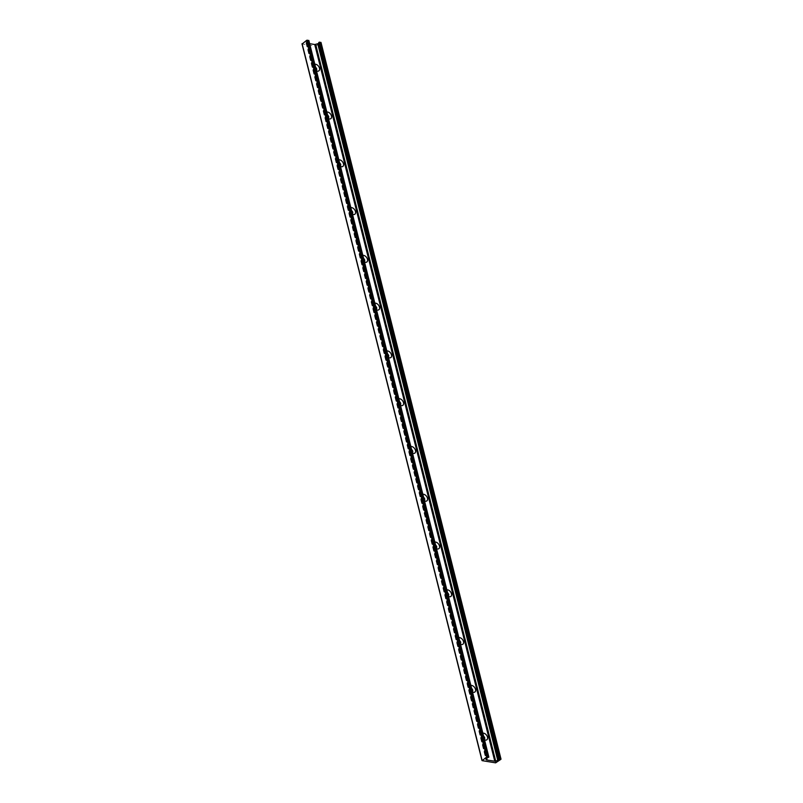 <?xml version="1.0" encoding="UTF-8"?>
<svg xmlns="http://www.w3.org/2000/svg" width="803" height="803" viewBox="0 0 803 803"><rect width="100%" height="100%" fill="white"/><g stroke="black" fill="none" stroke-linecap="round" stroke-linejoin="round"><path stroke-width="0.6" stroke-dasharray="4.01 3.01" d="M484.5 739.764A3.895 2.469 -126.2 0 1 484.289 739.643A3.895 2.469 -126.2 0 1 481.619 736.01A3.895 2.469 -126.2 0 1 482.854 733.229M483.617 736.241A1.867 1.174 53.8 0 0 482.201 736.07A1.867 1.174 53.8 0 0 481.89 737.264A1.867 1.174 53.8 0 0 483.165 739.011A1.867 1.174 53.8 0 0 483.717 739.212A1.867 1.174 53.8 0 0 484.339 739.121M483.848 737.154A1.867 1.174 53.8 0 0 481.8 736.361A1.867 1.174 53.8 0 0 481.68 738.108A1.867 1.174 53.8 0 0 483.316 739.513A1.867 1.174 53.8 0 0 483.998 739.372A1.867 1.174 53.8 0 0 484.299 738.961M472.495 691.985A3.895 2.469 -126.2 0 1 472.284 691.865A3.895 2.469 -126.2 0 1 469.625 688.231A3.895 2.469 -126.2 0 1 470.859 685.451M471.612 688.462A1.867 1.174 53.8 0 0 470.207 688.291A1.867 1.174 53.8 0 0 469.896 689.486A1.867 1.174 53.8 0 0 471.16 691.232A1.867 1.174 53.8 0 0 471.712 691.433A1.867 1.174 53.8 0 0 472.335 691.343M471.843 689.375A1.867 1.174 53.8 0 0 469.805 688.583A1.867 1.174 53.8 0 0 469.675 690.329A1.867 1.174 53.8 0 0 471.311 691.724A1.867 1.174 53.8 0 0 472.003 691.594A1.867 1.174 53.8 0 0 472.294 691.172M460.49 644.197A3.895 2.469 -126.2 0 1 460.28 644.086A3.895 2.469 -126.2 0 1 457.62 640.453A3.895 2.469 -126.2 0 1 458.854 637.672M459.607 640.684A1.867 1.174 53.8 0 0 458.202 640.503A1.867 1.174 53.8 0 0 457.891 641.707A1.867 1.174 53.8 0 0 459.165 643.454A1.867 1.174 53.8 0 0 459.717 643.655A1.867 1.174 53.8 0 0 460.33 643.564M459.838 641.597A1.867 1.174 53.8 0 0 457.8 640.804A1.867 1.174 53.8 0 0 457.68 642.551A1.867 1.174 53.8 0 0 459.316 643.946A1.867 1.174 53.8 0 0 459.999 643.815A1.867 1.174 53.8 0 0 460.29 643.394M448.496 596.418A3.895 2.469 -126.2 0 1 448.285 596.308A3.895 2.469 -126.2 0 1 445.615 592.674A3.895 2.469 -126.2 0 1 446.849 589.884M447.612 592.905A1.867 1.174 53.8 0 0 446.197 592.724A1.867 1.174 53.8 0 0 445.886 593.929A1.867 1.174 53.8 0 0 447.161 595.665A1.867 1.174 53.8 0 0 447.713 595.876A1.867 1.174 53.8 0 0 448.335 595.786M447.843 593.818A1.867 1.174 53.8 0 0 445.795 593.026A1.867 1.174 53.8 0 0 445.675 594.772A1.867 1.174 53.8 0 0 447.311 596.167A1.867 1.174 53.8 0 0 448.004 596.027A1.867 1.174 53.8 0 0 448.295 595.615M436.491 548.64A3.895 2.469 -126.2 0 1 436.28 548.529A3.895 2.469 -126.2 0 1 433.62 544.886A3.895 2.469 -126.2 0 1 434.855 542.105M435.607 545.117A1.867 1.174 53.8 0 0 434.202 544.946A1.867 1.174 53.8 0 0 433.891 546.15A1.867 1.174 53.8 0 0 435.156 547.887A1.867 1.174 53.8 0 0 435.708 548.098A1.867 1.174 53.8 0 0 436.33 547.997M435.838 546.04A1.867 1.174 53.8 0 0 433.801 545.237A1.867 1.174 53.8 0 0 433.67 546.994A1.867 1.174 53.8 0 0 435.306 548.389A1.867 1.174 53.8 0 0 435.999 548.248A1.867 1.174 53.8 0 0 436.29 547.837M424.486 500.861A3.895 2.469 -126.2 0 1 424.275 500.751A3.895 2.469 -126.2 0 1 421.615 497.107A3.895 2.469 -126.2 0 1 422.85 494.327M423.603 497.338A1.867 1.174 53.8 0 0 422.197 497.167A1.867 1.174 53.8 0 0 421.886 498.372A1.867 1.174 53.8 0 0 423.161 500.108A1.867 1.174 53.8 0 0 423.713 500.319A1.867 1.174 53.8 0 0 424.325 500.219M423.833 498.261A1.867 1.174 53.8 0 0 421.796 497.458A1.867 1.174 53.8 0 0 421.675 499.215A1.867 1.174 53.8 0 0 423.311 500.61A1.867 1.174 53.8 0 0 423.994 500.47A1.867 1.174 53.8 0 0 424.285 500.058M412.491 453.083A3.895 2.469 -126.2 0 1 412.28 452.972A3.895 2.469 -126.2 0 1 409.61 449.329A3.895 2.469 -126.2 0 1 410.845 446.548M411.608 449.56A1.867 1.174 53.8 0 0 410.192 449.389A1.867 1.174 53.8 0 0 409.881 450.593A1.867 1.174 53.8 0 0 411.156 452.33A1.867 1.174 53.8 0 0 411.708 452.531A1.867 1.174 53.8 0 0 412.33 452.44M411.839 450.473A1.867 1.174 53.8 0 0 409.791 449.68A1.867 1.174 53.8 0 0 409.671 451.427A1.867 1.174 53.8 0 0 411.307 452.832A1.867 1.174 53.8 0 0 411.999 452.691A1.867 1.174 53.8 0 0 412.29 452.28M400.486 405.304A3.895 2.469 -126.2 0 1 400.275 405.184A3.895 2.469 -126.2 0 1 397.615 401.55A3.895 2.469 -126.2 0 1 398.85 398.77M399.603 401.781A1.867 1.174 53.8 0 0 398.198 401.61A1.867 1.174 53.8 0 0 397.886 402.815A1.867 1.174 53.8 0 0 399.151 404.551A1.867 1.174 53.8 0 0 399.703 404.752A1.867 1.174 53.8 0 0 400.326 404.662M399.834 402.694A1.867 1.174 53.8 0 0 397.796 401.901A1.867 1.174 53.8 0 0 397.666 403.648A1.867 1.174 53.8 0 0 399.302 405.053A1.867 1.174 53.8 0 0 399.994 404.913A1.867 1.174 53.8 0 0 400.285 404.501M388.481 357.526A3.895 2.469 -126.2 0 1 388.271 357.405A3.895 2.469 -126.2 0 1 385.611 353.772A3.895 2.469 -126.2 0 1 386.845 350.991M387.598 354.003A1.867 1.174 53.8 0 0 386.193 353.832A1.867 1.174 53.8 0 0 385.882 355.026A1.867 1.174 53.8 0 0 387.156 356.773A1.867 1.174 53.8 0 0 387.708 356.974A1.867 1.174 53.8 0 0 388.321 356.883M387.829 354.916A1.867 1.174 53.8 0 0 385.791 354.123A1.867 1.174 53.8 0 0 385.671 355.87A1.867 1.174 53.8 0 0 387.307 357.275A1.867 1.174 53.8 0 0 387.99 357.134A1.867 1.174 53.8 0 0 388.281 356.713M376.487 309.747A3.895 2.469 -126.2 0 1 376.276 309.627A3.895 2.469 -126.2 0 1 373.606 305.993A3.895 2.469 -126.2 0 1 374.84 303.213M375.603 306.224A1.867 1.174 53.8 0 0 374.188 306.043A1.867 1.174 53.8 0 0 373.877 307.248A1.867 1.174 53.8 0 0 375.152 308.994A1.867 1.174 53.8 0 0 375.704 309.195A1.867 1.174 53.8 0 0 376.326 309.105M375.834 307.137A1.867 1.174 53.8 0 0 373.786 306.344A1.867 1.174 53.8 0 0 373.666 308.091A1.867 1.174 53.8 0 0 375.302 309.486A1.867 1.174 53.8 0 0 375.995 309.356A1.867 1.174 53.8 0 0 376.286 308.934M364.482 261.959A3.895 2.469 -126.2 0 1 364.271 261.848A3.895 2.469 -126.2 0 1 361.611 258.215A3.895 2.469 -126.2 0 1 362.846 255.434M363.598 258.446A1.867 1.174 53.8 0 0 362.193 258.265A1.867 1.174 53.8 0 0 361.882 259.469A1.867 1.174 53.8 0 0 363.147 261.216A1.867 1.174 53.8 0 0 363.699 261.417A1.867 1.174 53.8 0 0 364.321 261.326M363.829 259.359A1.867 1.174 53.8 0 0 361.792 258.566A1.867 1.174 53.8 0 0 361.661 260.313A1.867 1.174 53.8 0 0 363.297 261.708A1.867 1.174 53.8 0 0 363.99 261.577A1.867 1.174 53.8 0 0 364.281 261.156M352.477 214.18A3.895 2.469 -126.2 0 1 352.266 214.07A3.895 2.469 -126.2 0 1 349.606 210.426A3.895 2.469 -126.2 0 1 350.841 207.646M351.594 210.657A1.867 1.174 53.8 0 0 350.188 210.486A1.867 1.174 53.8 0 0 349.877 211.691A1.867 1.174 53.8 0 0 351.152 213.427A1.867 1.174 53.8 0 0 351.704 213.638A1.867 1.174 53.8 0 0 352.316 213.548M351.824 211.58A1.867 1.174 53.8 0 0 349.787 210.787A1.867 1.174 53.8 0 0 349.666 212.534A1.867 1.174 53.8 0 0 351.302 213.929A1.867 1.174 53.8 0 0 351.985 213.789A1.867 1.174 53.8 0 0 352.276 213.377M340.482 166.402A3.895 2.469 -126.2 0 1 340.271 166.291A3.895 2.469 -126.2 0 1 337.601 162.648A3.895 2.469 -126.2 0 1 338.836 159.867M339.599 162.879A1.867 1.174 53.8 0 0 338.183 162.708A1.867 1.174 53.8 0 0 337.872 163.912A1.867 1.174 53.8 0 0 339.147 165.649A1.867 1.174 53.8 0 0 339.699 165.86A1.867 1.174 53.8 0 0 340.321 165.759M339.83 163.802A1.867 1.174 53.8 0 0 337.782 162.999A1.867 1.174 53.8 0 0 337.661 164.756A1.867 1.174 53.8 0 0 339.298 166.151A1.867 1.174 53.8 0 0 339.99 166.01A1.867 1.174 53.8 0 0 340.281 165.599M328.477 118.623A3.895 2.469 -126.2 0 1 328.266 118.513A3.895 2.469 -126.2 0 1 325.606 114.869A3.895 2.469 -126.2 0 1 326.841 112.089M327.594 115.1A1.867 1.174 53.8 0 0 326.189 114.929A1.867 1.174 53.8 0 0 325.877 116.134A1.867 1.174 53.8 0 0 327.142 117.87A1.867 1.174 53.8 0 0 327.694 118.081A1.867 1.174 53.8 0 0 328.317 117.981M327.825 116.013A1.867 1.174 53.8 0 0 325.787 115.22A1.867 1.174 53.8 0 0 325.657 116.977A1.867 1.174 53.8 0 0 327.293 118.372A1.867 1.174 53.8 0 0 327.985 118.232A1.867 1.174 53.8 0 0 328.276 117.82M316.482 70.845A3.895 2.469 -126.2 0 1 316.262 70.734A3.895 2.469 -126.2 0 1 313.602 67.091A3.895 2.469 -126.2 0 1 314.836 64.31M315.589 67.322A1.867 1.174 53.8 0 0 314.184 67.151A1.867 1.174 53.8 0 0 313.873 68.355A1.867 1.174 53.8 0 0 315.147 70.092A1.867 1.174 53.8 0 0 315.699 70.293A1.867 1.174 53.8 0 0 316.312 70.202M315.82 68.235A1.867 1.174 53.8 0 0 313.782 67.442A1.867 1.174 53.8 0 0 313.662 69.188A1.867 1.174 53.8 0 0 315.298 70.594A1.867 1.174 53.8 0 0 315.981 70.453A1.867 1.174 53.8 0 0 316.272 70.042M309.657 43.683L306.355 43.151L306.184 41.866A1.355 0.572 -14.1 0 1 307.158 41.154L308.764 40.592M306.876 43.232L486.467 758.203M307.127 43.272L486.678 758.072M482.181 760.662L302.159 43.964L315.599 46.152L320.889 42.629L500.901 759.327M308.553 40.702L488.575 757.4M307.158 41.154L487.18 757.851M306.184 41.866L486.206 758.564M306.003 42.85L486.026 759.548M306.355 43.151L486.146 758.915M316.302 45.982L496.324 762.679M315.599 46.152L495.622 762.85M483.165 739.011L484.289 739.643M481.89 737.264L481.619 736.01M471.16 691.232L472.284 691.865M469.896 689.486L469.625 688.231M459.165 643.454L460.28 644.086M457.891 641.707L457.62 640.453M447.161 595.665L448.285 596.308M445.886 593.929L445.615 592.674M435.156 547.887L436.28 548.529M433.891 546.15L433.62 544.886M423.161 500.108L424.275 500.751M421.886 498.372L421.615 497.107M411.156 452.33L412.28 452.972M409.881 450.593L409.61 449.329M399.151 404.551L400.275 405.184M397.886 402.815L397.615 401.55M387.156 356.773L388.271 357.405M385.882 355.026L385.611 353.772M375.152 308.994L376.276 309.627M373.877 307.248L373.606 305.993M363.147 261.216L364.271 261.848M361.882 259.469L361.611 258.215M351.152 213.427L352.266 214.07M349.877 211.691L349.606 210.426M339.147 165.649L340.271 166.291M337.872 163.912L337.601 162.648M327.142 117.87L328.266 118.513M325.877 116.134L325.606 114.869M315.147 70.092L316.262 70.734M313.873 68.355L313.602 67.091M306.003 42.93L486.026 759.628M306.836 43.302L486.859 759.989"/><path stroke-width="1.2" d="M482.854 733.229A3.895 2.469 -126.2 0 1 487.321 736.572A3.895 2.469 -126.2 0 1 485.444 740.075A3.895 2.469 -126.2 0 1 484.5 739.764M484.339 739.121A1.867 1.174 53.8 0 0 484.41 739.071A1.867 1.174 53.8 0 0 483.617 736.241M484.299 738.961A1.867 1.174 53.8 0 0 483.848 737.154M470.859 685.451A3.895 2.469 -126.2 0 1 475.326 688.793A3.895 2.469 -126.2 0 1 473.439 692.296A3.895 2.469 -126.2 0 1 472.495 691.985M472.335 691.343A1.867 1.174 53.8 0 0 472.405 691.293A1.867 1.174 53.8 0 0 471.612 688.462M472.294 691.172A1.867 1.174 53.8 0 0 471.843 689.375M458.854 637.672A3.895 2.469 -126.2 0 1 463.321 641.015A3.895 2.469 -126.2 0 1 461.434 644.518A3.895 2.469 -126.2 0 1 460.49 644.197M460.33 643.564A1.867 1.174 53.8 0 0 460.4 643.514A1.867 1.174 53.8 0 0 459.607 640.684M460.29 643.394A1.867 1.174 53.8 0 0 459.838 641.597M446.849 589.884A3.895 2.469 -126.2 0 1 451.316 593.236A3.895 2.469 -126.2 0 1 449.439 596.739A3.895 2.469 -126.2 0 1 448.496 596.418M448.335 595.786A1.867 1.174 53.8 0 0 448.405 595.736A1.867 1.174 53.8 0 0 447.612 592.905M448.295 595.615A1.867 1.174 53.8 0 0 447.843 593.818M434.855 542.105A3.895 2.469 -126.2 0 1 439.321 545.458A3.895 2.469 -126.2 0 1 437.434 548.951A3.895 2.469 -126.2 0 1 436.491 548.64M436.33 547.997A1.867 1.174 53.8 0 0 436.4 547.957A1.867 1.174 53.8 0 0 435.607 545.117M436.29 547.837A1.867 1.174 53.8 0 0 435.838 546.04M422.85 494.327A3.895 2.469 -126.2 0 1 427.316 497.679A3.895 2.469 -126.2 0 1 425.429 501.172A3.895 2.469 -126.2 0 1 424.486 500.861M424.325 500.219A1.867 1.174 53.8 0 0 424.396 500.179A1.867 1.174 53.8 0 0 423.603 497.338M424.285 500.058A1.867 1.174 53.8 0 0 423.833 498.261M410.845 446.548A3.895 2.469 -126.2 0 1 415.312 449.891A3.895 2.469 -126.2 0 1 413.435 453.394A3.895 2.469 -126.2 0 1 412.491 453.083M412.33 452.44A1.867 1.174 53.8 0 0 412.401 452.4A1.867 1.174 53.8 0 0 411.608 449.56M412.29 452.28A1.867 1.174 53.8 0 0 411.839 450.473M398.85 398.77A3.895 2.469 -126.2 0 1 403.317 402.112A3.895 2.469 -126.2 0 1 401.43 405.615A3.895 2.469 -126.2 0 1 400.486 405.304M400.326 404.662A1.867 1.174 53.8 0 0 400.396 404.622A1.867 1.174 53.8 0 0 399.603 401.781M400.285 404.501A1.867 1.174 53.8 0 0 399.834 402.694M386.845 350.991A3.895 2.469 -126.2 0 1 391.312 354.334A3.895 2.469 -126.2 0 1 389.425 357.837A3.895 2.469 -126.2 0 1 388.481 357.526M388.321 356.883A1.867 1.174 53.8 0 0 388.391 356.833A1.867 1.174 53.8 0 0 387.598 354.003M388.281 356.713A1.867 1.174 53.8 0 0 387.829 354.916M374.84 303.213A3.895 2.469 -126.2 0 1 379.307 306.555A3.895 2.469 -126.2 0 1 377.43 310.058A3.895 2.469 -126.2 0 1 376.487 309.747M376.326 309.105A1.867 1.174 53.8 0 0 376.396 309.055A1.867 1.174 53.8 0 0 375.603 306.224M376.286 308.934A1.867 1.174 53.8 0 0 375.834 307.137M362.846 255.434A3.895 2.469 -126.2 0 1 367.312 258.777A3.895 2.469 -126.2 0 1 365.425 262.28A3.895 2.469 -126.2 0 1 364.482 261.959M364.321 261.326A1.867 1.174 53.8 0 0 364.391 261.276A1.867 1.174 53.8 0 0 363.598 258.446M364.281 261.156A1.867 1.174 53.8 0 0 363.829 259.359M350.841 207.646A3.895 2.469 -126.2 0 1 355.307 210.998A3.895 2.469 -126.2 0 1 353.42 214.501A3.895 2.469 -126.2 0 1 352.477 214.18M352.316 213.548A1.867 1.174 53.8 0 0 352.387 213.498A1.867 1.174 53.8 0 0 351.594 210.657M352.276 213.377A1.867 1.174 53.8 0 0 351.824 211.58M338.836 159.867A3.895 2.469 -126.2 0 1 343.303 163.22A3.895 2.469 -126.2 0 1 341.426 166.713A3.895 2.469 -126.2 0 1 340.482 166.402M340.321 165.759A1.867 1.174 53.8 0 0 340.392 165.719A1.867 1.174 53.8 0 0 339.599 162.879M340.281 165.599A1.867 1.174 53.8 0 0 339.83 163.802M326.841 112.089A3.895 2.469 -126.2 0 1 331.308 115.431A3.895 2.469 -126.2 0 1 329.421 118.934A3.895 2.469 -126.2 0 1 328.477 118.623M328.317 117.981A1.867 1.174 53.8 0 0 328.387 117.941A1.867 1.174 53.8 0 0 327.594 115.1M328.276 117.82A1.867 1.174 53.8 0 0 327.825 116.013M314.836 64.31A3.895 2.469 -126.2 0 1 319.303 67.653A3.895 2.469 -126.2 0 1 317.416 71.156A3.895 2.469 -126.2 0 1 316.482 70.845M316.312 70.202A1.867 1.174 53.8 0 0 316.382 70.162A1.867 1.174 53.8 0 0 315.589 67.322M316.272 70.042A1.867 1.174 53.8 0 0 315.82 68.235M482.181 760.662L486.698 757.018L488.866 757.149L487.18 757.851A1.355 0.572 165.9 0 0 486.206 758.564L486.026 759.628L486.859 759.989L494.778 761.214L497.77 760.441A1.355 0.572 165.9 0 0 498.743 759.728L499.516 758.815L500.901 759.327L495.622 762.85L482.181 760.662M308.764 40.592L306.676 40.321L302.159 43.964M486.467 758.203L486.899 759.929M486.678 758.072L487.15 759.969M320.889 42.629L319.494 42.117L318.721 43.031A1.355 0.572 -14.1 0 1 317.747 43.743L314.756 44.516L309.657 43.683M302.099 43.673L482.121 760.371M306.676 40.321L486.698 757.018M307.378 40.15L487.401 756.848M308.703 40.371L488.726 757.058M486.146 758.915L486.377 759.849M314.756 44.516L494.778 761.214M315.649 44.426L495.672 761.114M317.747 43.743L497.77 760.441M318.721 43.031L498.743 759.728M318.841 42.378L498.864 759.076M319.494 42.117L499.516 758.815M320.819 42.338L500.841 759.036M301.988 43.854L482.001 760.551M308.844 40.451L488.866 757.149M320.999 42.449L501.012 759.146"/></g></svg>
